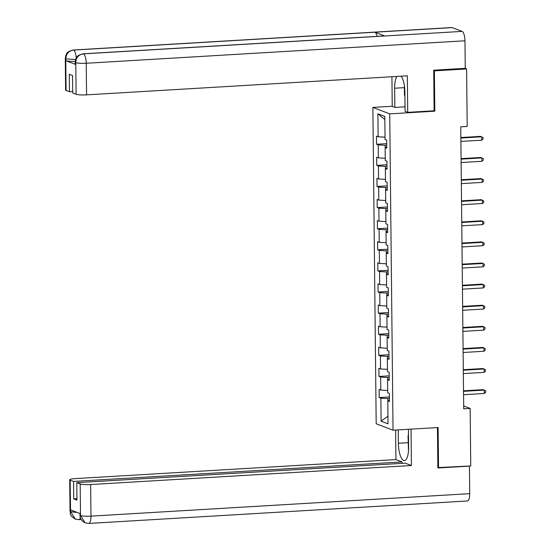 <?xml version="1.0" encoding="UTF-8"?>
<svg xmlns="http://www.w3.org/2000/svg" width="551" height="551" viewBox="0 0 551 551"><rect width="100%" height="100%" fill="white"/><g stroke="black" fill="none" stroke-linecap="round" stroke-linejoin="round"><path stroke-width="0.83" d="M372.875 107.417L376.188 423.76L393.035 430.207L389.722 113.857L372.875 107.417L392.236 106.267M389.433 400.343L387.78 400.839L389.447 401.479L389.357 393.359L387.697 392.725L387.56 379.735L389.226 380.369L389.137 372.249L387.477 371.615L387.339 358.625L389.006 359.259L388.916 351.145L387.257 350.505L387.119 337.515L388.779 338.156L388.696 330.035L387.036 329.402L386.898 316.412L388.558 317.045L388.476 308.925L386.816 308.291L386.678 295.302L388.338 295.935L388.255 287.822L386.595 287.181L386.458 274.198L388.118 274.832L388.035 266.712L386.375 266.078L386.237 253.088L387.897 253.722L387.814 245.601L386.148 244.968L386.017 231.978L387.677 232.612L387.594 224.498L385.927 223.858L385.796 210.875L387.456 211.508L387.374 203.388L385.707 202.754L385.576 189.764L387.236 190.398L387.146 182.278L385.486 181.644L385.349 168.654L387.016 169.288L386.926 161.174L385.266 160.534L385.128 147.551L386.795 148.185L386.706 140.064L385.046 139.431L384.805 116.426L377.883 113.781L384.839 119.519M387.78 400.839L388.021 423.843L381.106 421.198L380.865 398.194L379.198 397.56L389.399 396.954M377.883 113.781L378.124 136.779L376.464 136.145L376.547 144.266L378.213 144.899L378.344 157.889L376.684 157.255L376.767 165.376L378.434 166.009L378.565 178.999L376.905 178.359L376.994 186.479L378.654 187.113L378.792 200.103L377.125 199.469L377.215 207.589L378.874 208.223L379.012 221.213L377.345 220.579L377.435 228.699L379.095 229.333L379.233 242.323L377.566 241.682L377.655 249.803L379.315 250.436L379.453 263.426L377.793 262.793L377.876 270.913L379.536 271.547L379.673 284.536L378.014 283.903L378.096 292.023L379.756 292.657L379.894 305.647L378.234 305.006L378.317 313.126L379.976 313.76L380.114 326.75L378.454 326.116L378.537 334.237L380.197 334.87L380.335 347.86L378.675 347.226L378.757 355.34L380.424 355.98L380.555 368.97L378.895 368.33L378.978 376.45L380.645 377.084L380.775 390.074L379.116 389.44L379.198 397.56M433.816 110.806L434.808 111.185L434.388 70.865L466.594 68.951L467.193 126.461L460.753 126.84L463.708 408.821L470.148 408.436L463.673 405.963M389.192 377.387L387.615 377.476L387.642 379.708M389.213 379.24L387.56 379.735M380.775 390.074L387.677 390.466M380.645 377.084L387.615 377.476M388.972 356.277L387.394 356.373L387.415 358.605M388.992 358.129L387.339 358.625M380.555 368.97L387.456 369.356M380.424 355.98L387.394 356.373M388.751 335.166L387.174 335.263L387.195 337.494M388.772 337.019L387.119 337.515M380.335 347.86L387.229 348.246M380.197 334.87L387.174 335.263M388.531 314.063L386.954 314.153L386.974 316.384M388.551 315.916L386.898 316.412M380.114 326.75L387.009 327.142M379.976 313.76L386.954 314.153M388.31 292.953L386.733 293.049L386.754 295.281M388.331 294.806L386.678 295.302M379.894 305.647L386.788 306.032M379.756 292.657L386.733 293.049M388.09 271.843L386.513 271.939L386.533 274.171M388.104 273.695L386.458 274.198M379.673 284.536L386.568 284.922M379.536 271.547L386.513 271.939M387.87 250.739L386.292 250.829L386.313 253.061M387.883 252.592L386.237 253.088M379.453 263.426L386.347 263.819M379.315 250.436L386.292 250.829M387.642 229.629L386.072 229.726L386.093 231.957M387.663 231.482L386.017 231.978M379.233 242.323L386.127 242.709M379.095 229.333L386.072 229.726M387.422 208.519L385.845 208.615L385.872 210.847M387.443 210.372L385.796 210.875M379.012 221.213L385.907 221.598M378.874 208.223L385.845 208.615M387.201 187.416L385.624 187.505L385.652 189.737M387.222 189.268L385.576 189.764M378.792 200.103L385.686 200.495M378.654 187.113L385.624 187.505M386.981 166.306L385.404 166.402L385.431 168.634M387.002 168.158L385.349 168.654M378.565 178.999L385.466 179.385M378.434 166.009L385.404 166.402M386.761 145.195L385.183 145.292L385.211 147.523M386.781 147.048L385.128 147.551M378.344 157.889L385.245 158.275M378.213 144.899L385.183 145.292M378.124 136.779L385.025 137.171M434.388 70.865L433.706 70.604M466.594 68.951L464.989 68.338M437.859 467.592L470.747 465.946L470.148 408.436M438.541 467.854L438.121 427.535L393.035 430.207M434.808 111.185L389.722 113.857M389.412 398.49L387.835 398.587L387.863 400.818M381.106 421.198L387.945 416.232M380.865 398.194L387.835 398.587M376.547 144.266L386.747 143.659M376.767 165.376L386.967 164.77M376.994 186.479L387.188 185.873M377.215 207.589L387.408 206.983M377.435 228.699L387.628 228.093M377.655 249.803L387.849 249.197M377.876 270.913L388.069 270.307M378.096 292.023L388.29 291.417M378.317 313.126L388.51 312.52M378.537 334.237L388.737 333.63M378.757 355.34L388.958 354.741M378.978 376.45L389.178 375.844M460.87 138.032L481.698 136.8L481.732 140.181L460.905 141.414M460.863 137.53L480.562 136.366L483.041 137.585L483.055 138.935L481.732 140.181M404.937 96.273L404.482 95.33L404.386 85.742M408.491 450.966L408.05 435.765L408.491 435.166M407.712 112.356L407.334 75.824L86.569 94.855A8.196 1.136 179.4 0 1 76.107 94.269L75.776 62.676L75.191 62.256L75.639 59.418C76.816 57.91 75.48 55.823 82.96 53.812L384.405 35.925A8.403 2.762 86.6 0 1 384.791 35.98L462.082 31.393A8.403 2.762 86.6 0 1 464.968 40.788L465.258 68.324L433.699 70.197L434.126 110.785L407.712 112.356L405.095 111.357L404.895 92.141A15.373 5.049 -93.4 0 0 401.114 76.19M396.789 76.451A15.373 5.049 -93.4 0 0 394.654 88.222L394.853 107.438L392.236 106.433L391.926 76.734M394.853 107.438L405.047 106.839M76.107 94.269L72.711 92.967L72.532 75.515L69.295 74.282L69.481 91.735L66.092 90.44A8.196 1.136 179.4 0 1 65.624 90.061L65.287 58.468A8.196 1.136 -0.6 0 0 65.755 58.84L66.092 90.44M65.287 58.468L65.741 55.61C66.94 54.115 65.514 52.076 73.056 50.024L451.792 27.55A8.403 2.762 86.6 0 1 452.206 27.619L374.914 32.206A8.403 2.762 86.6 0 1 377.159 36.352M462.082 31.393L452.206 27.619M82.96 53.812A8.403 2.762 86.6 0 1 83.346 53.867L384.791 35.98L374.914 32.206L73.469 50.086C68.772 50.837 66.223 53.695 65.824 58.668L65.755 58.84M75.232 61.354A8.196 1.136 179.4 0 1 65.893 60.713L75.68 64.46A8.196 1.136 179.4 0 1 75.212 64.081L75.191 62.256M69.481 91.735L72.698 91.542M405.033 106.832L404.923 96.232M464.968 40.788L86.231 63.262A8.403 2.762 86.6 0 0 83.346 53.867C78.648 54.632 76.107 57.49 75.721 62.442M408.119 442.687L398.373 443.266A15.373 5.049 -93.4 0 0 404.406 460.574A15.373 5.049 -93.4 0 0 408.615 447.185L408.429 429.298M398.373 443.266L398.228 429.897M395.625 430.055L395.935 459.582L402.058 461.924L73.558 481.416L70.17 480.121L70.549 511.927M402.072 463.357L402.058 461.924M76.961 498.683L73.744 498.875L76.975 500.108L76.796 482.655L405.288 463.164L411.411 465.505L90.646 484.536L90.977 516.135L469.714 493.662L469.424 466.125L437.866 467.999L437.439 427.576M411.032 429.139L411.411 465.505M395.935 459.582L75.17 478.619A8.196 1.136 -0.6 0 0 69.701 479.749A8.196 1.136 -0.6 0 0 70.17 480.121M469.714 493.662A8.403 2.762 86.6 0 1 467.413 500.976L88.677 523.45A8.403 2.762 86.6 0 0 90.977 516.135A8.196 1.136 179.4 0 1 80.515 515.543L80.184 483.95A8.196 1.136 -0.6 0 0 90.646 484.536M76.796 482.655L80.184 483.95M73.744 498.875L73.558 481.416M88.677 523.45L85.116 522.865C78.841 518.98 80.598 516.99 79.936 515.13L80.405 515.502L80.384 513.677L70.597 509.93L70.618 511.755L77.147 512.437M408.47 435.194L408.408 429.298M80.37 517.768A8.403 2.762 86.6 0 1 78.772 519.662L75.37 519.145L70.618 511.755M85.116 522.865L80.515 515.543M461.091 159.143L481.918 157.903L481.953 161.291L461.125 162.524M461.084 158.64L480.782 157.469L483.261 158.688L483.275 160.045L481.953 161.291M461.311 180.253L482.139 179.013L482.18 182.395L461.345 183.635M461.304 179.75L481.002 178.579L483.489 179.798L483.502 181.155L482.18 182.395M461.531 201.356L482.366 200.123L482.4 203.505L461.566 204.738M461.524 200.853L481.223 199.689L483.709 200.908L483.723 202.258L482.4 203.505M461.752 222.466L482.586 221.226L482.621 224.615L461.786 225.848M461.752 221.963L481.443 220.793L483.93 222.012L483.943 223.369L482.621 224.615M461.972 243.576L482.807 242.337L482.841 245.718L462.013 246.958M461.972 243.074L481.664 241.903L484.15 243.122L484.164 244.479L482.841 245.718M462.193 264.68L483.027 263.447L483.062 266.829L462.234 268.061M462.193 264.177L481.891 263.013L484.37 264.232L484.384 265.582L483.062 266.829M462.42 285.79L483.248 284.55L483.282 287.939L462.454 289.172M462.413 285.287L482.111 284.116L484.591 285.335L484.604 286.692L483.282 287.939M462.64 306.9L483.468 305.66L483.502 309.042L462.675 310.282M462.633 306.397L482.332 305.226L484.811 306.446L484.825 307.802L483.502 309.042M462.861 328.003L483.688 326.771L483.723 330.152L462.895 331.385M462.854 327.501L482.552 326.337L485.032 327.556L485.045 328.906L483.723 330.152M463.081 349.114L483.909 347.874L483.943 351.262L463.115 352.495M463.074 348.611L482.772 347.44L485.252 348.659L485.266 350.016L483.943 351.262M463.301 370.224L484.129 368.984L484.164 372.366L463.336 373.606M463.295 369.721L482.993 368.55L485.472 369.769L485.486 371.119L484.164 372.366M463.522 391.327L484.35 390.094L484.384 393.476L463.556 394.709M463.515 390.824L483.213 389.66L485.693 390.879L485.713 392.229L484.384 393.476M65.893 60.713L65.824 58.675M75.659 62.628L75.68 64.46M75.776 62.676A8.196 1.136 179.4 0 0 86.231 63.262L86.569 94.855M404.4 87.643L394.654 88.222M73.056 50.024A8.403 2.762 86.6 0 1 73.469 50.086A8.403 2.762 86.6 0 1 76.272 57.993M75.611 59.508L65.872 58.888M75.37 519.145C68.675 515.013 70.81 513.236 70.032 511.342A8.196 1.136 -0.6 0 0 70.5 511.714M81.176 519.517L78.772 519.662M69.701 479.749L70.032 511.342M79.936 515.13L79.916 513.498"/></g></svg>
